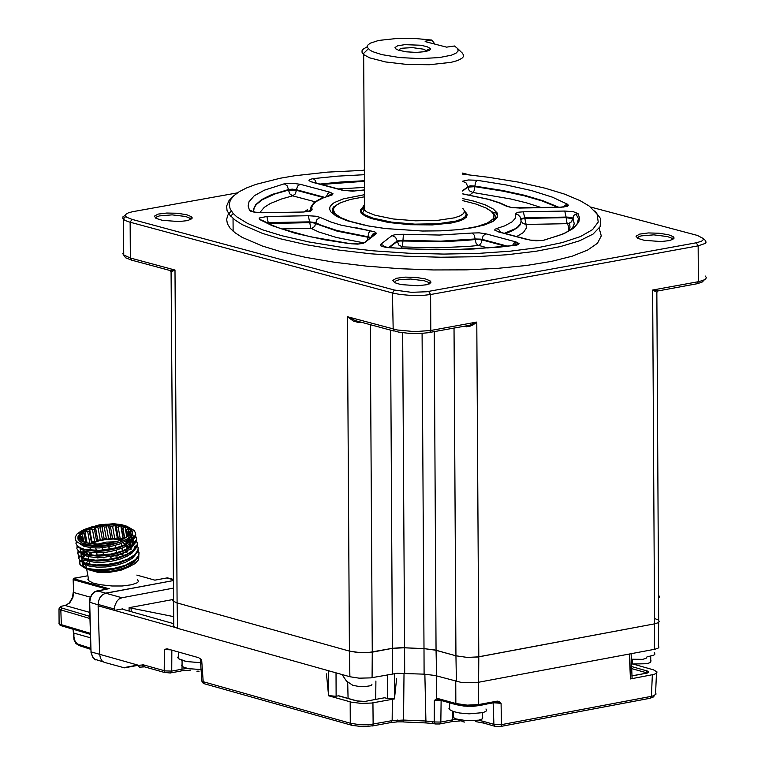<?xml version="1.0" encoding="UTF-8"?>
<svg xmlns="http://www.w3.org/2000/svg" width="765" height="765" viewBox="0 0 765 765"><rect width="100%" height="100%" fill="white"/><g stroke="black" fill="none" stroke-linecap="round" stroke-linejoin="round"><path stroke-width="1.15" d="M362.839 207.2L360.296 210.021L361.051 213.024L365.211 216.103L371.474 218.637L388.658 222.538L410.25 224.767L432.455 224.91L451.36 222.959L458.503 221.286L463.657 219.239L466.593 216.925L467.176 214.43L465.388 211.867M462.165 229.223L476.738 226.603L487.257 223.112L493.023 218.962L494.037 215.969L493.683 214.43L491.254 211.341L485.918 207.946L475.973 204.073L462.739 200.669M364.513 196.815L350.265 199.445L340.014 202.916L335.73 205.603L333.636 208.501L333.435 210.002L334.726 213.053L336.218 214.583L341.429 217.92L351.116 221.735L364.016 225.111M364.561 204.485L362.839 207.191L364.197 210.031L367.104 212.096L375.137 215.261L393.258 218.981L415.385 220.808L437.178 220.387L454.439 217.796L460.234 215.797L463.647 213.483L464.518 210.949L462.787 208.338M461.869 52.508L463.6 55.08L463.313 56.753L461.878 58.36L457.642 60.55L451.101 62.386L429.308 64.776L406.894 64.442L385.646 61.965L369.715 57.844L363.662 54.564L362.017 52.336L362.046 50.72L363.136 49.161L367.219 46.789M434.96 44.169L431.795 40.057L416.676 38.594L397.341 38.403L378.579 40.478L370.174 43.223L367.707 45.221L367.324 47.363L370.222 50.366L373.186 51.857L381.783 54.573L399.713 57.518L420.329 58.599L439.378 57.576L451.417 55.204L455.978 53.225L458.101 50.978L457.69 48.587L454.477 46.034L446.54 47.172L425.111 41.587M425.158 51.676L416.38 52.374L406.435 51.819L398.479 50.194L395.648 48.797L395.027 47.507L397.59 45.795L404.742 44.619L420.664 45.231L426.927 46.627L430.179 48.405L430.446 49.228L429.614 50.251L425.158 51.676M426.392 51.427L426.076 50.442L423.332 49.123L412.431 47.593L402.524 48.214L399.856 49.094L399.081 50.385M415.137 52.374L410.356 52.192M513.305 245.565L514.922 245.441L515.036 243.27M658.99 595.744L659.535 596.891L658.589 597.972L659.545 596.738L658.579 595.419M656.877 292.23L658.713 620.377L659.267 621.515L657.929 622.815L654.524 623.829L657.929 622.815L659.267 621.515L658.158 619.956L654.582 618.531M429.93 332.44L469.414 325.297L476.815 322.113L478.766 656.839L467.31 657.441L455.93 655.835L467.31 657.441L477.408 657.058L654.524 623.829L652.66 290.021L658.273 290.843L697.202 283.729L698.369 281.673L703.15 280.42L705.808 278.823L706.248 277.485L705.33 276.108M434.224 331.656L436.098 650.298L423.992 648.663L434.673 649.934L455.93 655.835L454.008 328.042M402.686 332.727L404.551 647.802L392.378 648.366L400.745 647.697L423.992 648.663L422.137 333.406M370.289 324.637L372.249 652.143L360.803 652.736L349.442 651.13L357.217 652.488L367.812 652.679L392.378 648.366L390.485 330.098M123.701 251.962L122.792 253.483L123.471 254.85L130.337 257.958L131.475 260.081L169.706 270.428L175.032 270.045L177.107 602.887L173.119 601.089L172.565 600.104L173.11 599.148L172.976 600.955L176.715 602.772L349.442 651.13L347.434 316.672L355.304 320.64L393.631 330.949M705.139 240.296L706.057 242.123L705.158 243.423L698.168 245.842L430.561 294.535L423.16 295.405L411.455 295.52L399.789 294.429L392.474 292.947L129.457 222.07L125.164 220.463L122.916 218.761L122.945 216.801L125.221 215.29M237.437 192.885L132.498 211.752L128.291 212.823L125.498 214.535L125.269 215.692L126.512 217.136L132.01 219.354L130.117 222.252L130.337 257.958L175.032 270.045L171.064 271.9L170.566 271.135M357.571 321.195L357.628 322.266L353.411 321.07L347.434 316.672L397.37 329.964L414.687 331.589L430.781 330.518L429.614 332.584L419.755 333.521L408.95 333.339L398.699 332.106L393.181 330.537L392.474 292.947L394.377 290.021L411.455 292.345L426.621 291.781L696.255 242.782L701.543 241.233L703.303 239.646L703.054 238.355L697.412 235.438L590.618 207.066M428.658 291.455L430.561 294.535L430.781 330.518L476.815 322.113L473.028 324.915L469.175 326.54L461.984 326.588M657.948 290.882L656.972 292.249L652.66 290.021L698.369 281.673L698.168 245.842L696.255 242.782M668.553 234.788L673.066 236.586L674.099 237.915L673.869 238.68L669.528 240.612L660.912 241.549L644.207 240.315L637.895 238.412L636.021 236.203L639.722 234.08L648.328 232.981L659.095 233.239L668.553 234.788M425.464 278.957L429.911 280.755L430.953 282.084L430.724 282.868L426.354 284.819L417.671 285.766L400.908 284.532L394.654 282.629L392.78 280.401L396.5 278.259L405.163 277.14L415.978 277.399L425.464 278.957M186.803 214.812L191.164 216.571L192.178 217.882L191.948 218.656L187.578 220.588L178.943 221.534L162.304 220.31L156.156 218.446L154.329 216.246L158.049 214.124L166.674 213.014L177.413 213.272L186.803 214.812M231.193 210.93L227.913 215.099L226.631 219.402L227.377 223.801L230.15 228.238L234.998 232.732L242.103 237.313L262.357 246.062L279.952 251.436L305.56 257.356L334.688 262.319L366.406 266.144L399.674 268.716L433.411 269.959L466.526 269.816L497.929 268.295L526.616 265.445L551.642 261.372L572.201 256.199L587.625 250.098L597.427 243.27L601.309 235.926L599.148 228.324M276.834 193.363L272.962 194.167M190.571 219.641L189.404 217.987L185.666 216.543L172.106 214.86L159.34 215.921L156.643 217.011L155.917 218.312M429.328 283.872L428.132 282.18L424.326 280.707L410.633 278.995L399.799 279.636L396.222 280.583L394.396 282.486M672.483 239.684L671.288 238.011L667.424 236.528L653.788 234.836L641.032 235.878L638.354 236.968L637.627 238.269M594.778 210.844L600.745 218.819L600.152 226.65L593.018 234.071L579.564 240.812L560.276 246.636L535.806 251.331L507.023 254.735L474.941 256.715L440.707 257.222L405.526 256.218L370.643 253.741L337.308 249.887L306.698 244.79L279.875 238.642L262.28 233.277L242.027 224.537L234.922 219.957L229.404 214.649L227.042 210.327L226.603 206.053L229.022 200.507L233.057 196.509M364.36 170.308L327.506 172.135L294.63 175.807L280.162 178.283L256.026 184.375L246.636 187.932L239.177 191.766L233.746 195.83L230.399 200.095L229.194 204.494L230.131 208.988L233.22 213.512L236.892 216.887L247.659 223.514L262.749 229.854L281.769 235.735L308.811 241.912L339.717 246.999L373.368 250.805L408.52 253.186L443.882 254.057L478.144 253.387L510.035 251.188L538.378 247.554L562.141 242.61L580.434 236.557L592.607 229.605L598.23 222.013L597.092 214.066L589.26 206.062L580.1 200.64L564.618 194.167L545.062 188.18L518.622 182.185L488.548 177.241L462.586 174.143M520.822 219.249L524.733 218.408L566.081 217.643L572.612 218.79L573.999 215.118L578.044 213.578L573.387 211.723L564.713 211.044L566.1 217.097L570.164 217.25L572.765 218.35L574.19 223.676L572.861 228.343M529.715 240.038L536.083 240.774L543.045 240.363L559.636 235.266L565.928 232.55L574.802 226.66L577.298 223.543L578.436 218.57L575.988 213.961L573.97 215.386L572.88 217.556L574.209 223.676L572.201 228.84M500.578 232.292L498.962 229.825L496.963 228.639L495.156 229.137L494.639 230.064L498.407 231.719M520.707 218.771L524.704 217.862L523.317 211.809L518.68 212.201L515.562 213.311L515.361 214.009L518.125 214.802L520.104 216.83L521.128 221.219L520.592 223.437L518.058 226.65L515.227 228.687L504.345 233.306M343.714 190.399L352.694 191.116L364.475 189.959M316.261 183.103L315.065 180.196L313.172 178.618L309.968 179.383L308.993 180.464L310.466 181.611L313.975 182.491M253.282 211.8L250.098 210.289L250.671 211.111L254.095 212.096L262.204 212.718M300.205 184.25L292.048 183.227L284.264 183.81L287.143 185.838L288.462 189.548L292.354 189.108L296.428 189.768L297.595 186.124L300.205 184.25L330.04 192.216L333.062 193.832L332.144 194.96L323.002 197.953L315.505 201.941L312.493 205.221L311.776 207.487L312.101 209.811L309.911 210.212L307.932 211.666M328.262 195.983L318.823 199.589L313.765 202.878L310.925 206.913L310.561 209.993L311.183 210.633L304.04 211.953L310.16 211.322L312.101 209.811M370.901 237.399L372.632 234.167L374.783 233.287L376.007 233.927L376.39 233.229L374.926 232.024L370.25 230.887L368.682 232.971L367.994 236.729L370.633 237.36M350.953 243.786L357.714 244.102L363.557 243.241L375.452 233.899L372.612 234.845L371.006 237.322M266.459 222.615L268.209 222.596L266.851 216.533L259.096 218.006L259.545 219.45L262.768 220.511M268.257 223.514L312.732 222.605L337.107 231.135L367.965 237.265L367.994 236.729L337.126 230.59L320.745 225.101L315.811 222.739L316.949 219.632L320.172 217.365L315.543 216.218L308.247 215.778L309.605 221.831L315.811 222.739L314.664 226.392L311.996 228.238L281.759 228.965M507.769 246.244L482.065 239.378L483.231 235.716L485.851 233.832L479.196 232.856L472.082 233L474.204 235.171L475.18 238.957L481.233 239.149L482.065 239.923L506.334 246.407M384.9 247.076L383.026 245.23L380.588 244.379L380.788 245.823L385.684 247.325L408.3 248.893L446.177 249.696L473.573 249.007L515.897 245.288L518.125 244.666L519.091 243.566L516.002 241.883L513.889 243.127L512.493 245.67M389.222 247.678L397.255 241.482L399.856 240.927L445.985 241.558L465.952 240.42L475.18 239.502L475.18 238.957L440.736 241.138L402.935 240.287L403.442 234.262L396.318 234.386L392.043 235.563L395.61 237.332L397.236 240.937L402.935 240.287L402.514 246.703L400.439 248.415M462.624 181.267L466.134 183.045L467.721 186.603L470.513 185.828L474.893 186.105L475.505 182.366L476.901 180.263L468.266 179.966L462.624 181.2M559.932 207.239L567.324 206.321L568.414 205.536L567.697 204.379L565.268 205.154L563.461 207.047M509.586 207.066L507.568 206.254L511.795 207.602L518.555 207.994M462.701 193.794L488.548 199.244L500.042 202.907L508.993 206.894L512.732 207.65L561.472 207.191L566.492 206.454L567.62 205.747L567.008 205.288L563.853 207.076M558.775 207.258L542.892 200.679L524.522 195.295L503.112 190.6L474.893 186.105L474.922 186.65L503.121 191.135L524.513 195.83L542.27 201.013L557.723 207.277M541.39 207.573L526.712 202.926L510.867 199.024L472.913 192.493L474.31 190.399L474.922 186.65L467.74 187.148L469.356 190.734L472.913 192.493L469.672 194.989M521.137 221.142L523.117 223.514L526.119 224.461L526.349 228.123L523.317 232.531L516.691 236.595M568.309 231.298L568.739 226.985L566.635 221.917L566.1 217.097L524.704 217.862L526.119 224.461L568.223 223.657L571.551 221.888L572.612 218.79L571.723 221.496L569.533 223.313L570.03 226.995L569.418 230.667M499.65 232.044L530.231 240.143L541.649 240.487M388.563 247.621L397.236 240.937L398.881 245.087L402.447 246.856L436.566 247.822L468.582 246.435L478.278 245.46L479.875 244.695L481.424 242.639L482.065 239.923L477.14 239.455L475.18 239.502L475.218 240.067L476.155 243.289L477.618 245.106L488.051 248.08M312.751 182.166L343.409 190.332L354.166 190.982M267.597 223.189L268.209 222.596L309.605 221.831L310.8 228.266L318.795 231.996L336.304 237.446L363.327 242.763M370.25 237.905L367.965 237.265L367.621 239.923M262.873 220.578L270.37 224.499L280.191 228.419L309.94 236.691L350.246 243.691L358.842 243.978L363.987 242.715L361.061 243.729M328.386 195.945L330.91 194.071L332.259 194.329L331.063 195.324M253.559 211.283L254.219 207.831L256.38 204.475L262.385 199.675L275.324 193.87L288.462 190.093L289.782 193.794L292.66 195.821L281.769 198.871L270.341 203.48L264.279 207.267L259.698 212.67M324.408 197.246L296.428 189.768L296.438 190.313L288.462 190.093L288.462 189.548L270.906 194.96L261.544 199.636L255.711 204.704L253.856 208.252L253.645 211.886M326.397 196.567L327.755 193.66L330.04 192.216M253.435 211.962L251.886 211.13L255.271 212.211L261.735 212.727L303.571 211.962M466.612 325.747L466.574 326.856M169.983 270.475L170.547 271.651M201.061 669.614L188.066 668.62L182.548 666.745L181.601 665.607L182.099 664.584L181.601 665.34L183.093 667.061L187.798 668.562L201.061 669.614M196.873 671.211L199.063 671.201M200.344 662.662L186.478 661.495L178.455 658.617L182.156 660.434L186.727 661.543L200.344 662.662M178.436 656.341L177.805 657.451L178.455 658.617L177.805 657.451L178.436 656.341M404.733 673.324L404.551 647.802L423.992 648.663L424.126 674.185L397.054 673.334L370.757 677.905L359.206 678.173L349.93 676.709L177.604 628.333L173.732 626.592L171.064 271.9L169.725 270.437M658.694 622.347L658.407 645.966L658.942 647.075L658.072 648.108L655.136 649.16L475.82 682.791L460.673 682.323L435.122 675.495L424.126 674.185M173.693 624.728L173.196 625.636L173.732 626.592M89.715 612.43L65.13 605.526L69.692 602.925L72.828 597.608L73.65 592.493L73.172 579.612L73.851 578.713L75.898 578.617L74.253 578.091L73.182 579.411M88.329 578.149L87.879 579.373L88.616 580.692L93.34 583.093L99.842 584.67L111.948 585.961L122.285 585.942L131.714 584.785L137.365 582.729L138.408 581.572L137.585 579.382M130.031 566.396L120.746 570.269L108.936 572.383L97.404 572.23L88.606 569.686M86.684 568.223L85.508 564.694M85.948 563.451L87.87 561.089M85.766 567.926L83.5 565.622L83.06 562.992M83.328 562.074L84.724 559.923M129.103 527.573L132.307 531.111L132.383 533.071L129.62 537.126L126.894 539.076L119.216 542.471L104.375 545.474L89.773 545.168L82.237 543.016L79.34 541.056L77.954 538.77L78.078 536.418L79.952 533.607M75.161 539.048L76.414 541.41L79.78 543.58L84.246 545.101L92.881 546.296L109.414 545.196L121.272 541.85L108.84 545.024L97.432 545.856L85.814 544.422L81.769 542.873L79.044 540.75M121.559 528.395L122.037 528.491M122.266 529.877L121.788 529.782M85.259 534.027L84.246 534.553M79.254 543.322L83.796 546.181L90.997 547.692L99.402 547.912L111.508 546.325L119.923 543.877L127.659 539.975L131.876 535.691L132.46 531.904M78.164 539.44L78.795 537.518M122.362 533.195L122.84 533.291M123.079 534.678L122.601 534.582M86.168 538.818L85.145 539.335M80.229 548.276L83.892 550.695L89.381 552.177L97.337 552.789L106.306 552.196L115.295 550.427L123.27 547.673L129.323 544.211L132.89 540.195M84.886 537.948L85.9 537.422M123.175 537.996L123.653 538.091M139.048 552.865L138.532 556.528L137.117 558.603L132.068 562.61L124.532 566.062L115.343 568.615L100.655 570.26L91.819 569.753L84.074 567.716L80.038 564.637L79.407 562.638L79.837 560.659L78.556 558.01L78.977 555.849L77.743 553.544L78.116 551.039L83.041 554.673L87.975 556.528L95.376 557.522L104.126 557.341L116.156 555.247L124.121 552.483L130.509 548.763L133.751 545.005M83.213 553.506L80.459 551.183L80.048 548.189M86.024 542.615L86.808 542.213M81.511 553.544L80.985 555.352M81.941 557.895L86.378 560.611L93.569 562.132L101.975 562.352L111.068 561.357L119.828 559.244L127.258 556.203L131.924 553.114L134.602 549.815M84.074 558.316L81.32 555.992L80.899 552.999M84.896 555.572L82.869 557.58M82.371 558.354L81.845 560.171M137.27 545.713L138.159 547.864L138.016 550.15L134.669 554.816L127.688 559.11L118.04 562.476L107.062 564.503L96.256 564.933L85.967 563.451L79.751 560.19L84.542 564.168L88.941 565.966L97.098 567.152L105.838 566.961L117.867 564.876L125.843 562.122L132.23 558.383L135.472 554.625M84.934 563.136L82.18 560.812L81.759 557.809M82.123 556.958L83.672 555.017M121.272 541.85L111.317 544.919L103.112 546.22L95.109 546.564L86.005 545.502M132.24 533.597L133.186 535.969L132.718 538.646L130.423 541.668L129.878 538.197M125.297 545.187L117.867 548.218L106.058 550.8L97.088 551.393L86.866 550.322M131.647 536.915L132.909 538.168M133.655 539.382L133.837 542.777L131.284 546.478M126.148 549.997L115.907 553.85L106.918 555.61L97.939 556.203L87.726 555.132M134.105 544.087L134.248 541.859L133.311 539.765M132.584 538.923L131.876 538.292M132.45 541.687L133.722 543.093M137.26 544.929L134.908 546.573L134.076 548.935L132.125 551.307M127.009 554.807L118.718 558.115L106.373 560.592L97.031 560.984L88.577 559.942M133.435 543.733L132.68 543.064M127.87 559.626L117.982 563.384L108.611 565.239L97.021 565.765L89.438 564.752M129.974 563.748L119.895 567.907L109.491 570.049L99.852 570.633L90.299 569.571M138.867 555.706L138.675 559.588L134.984 563.585L128.396 567.095L119.55 569.801L109.672 571.359L100.884 571.694L91.704 570.594L85.823 568.405M113.172 570.919L121.721 568.816L128.051 566.301L133.636 562.744L136.323 559.454M85.173 555.677L83.748 556.566M138.121 550.523L139.02 552.674L138.867 554.969L135.51 559.636L125.144 565.345L113.258 568.538L98.685 569.791L87.975 568.577L80.927 565.316L79.35 562.543L80.813 561.529M82.84 562.734L87.2 564.235L99.622 565.45L116.643 563.327L126.894 559.97L133.798 556.059L137.576 551.9L138.188 548.046M79.751 560.19L78.499 557.742L79.962 556.719M100.808 540.406L96.361 541.295M125.603 527.343L120.908 525.679L123.079 538.703L120.784 525.66L115.113 524.991L117.313 538.024L114.96 524.981L108.64 524.991L110.82 538.024L108.477 524.991L101.927 525.66L104.145 538.703L101.764 525.689L95.434 526.98L97.748 540.004L95.921 541.496L91.666 542.567M136.409 540.893L137.298 543.054L137.155 545.34L133.808 550.006L126.827 554.3L117.188 557.666L106.201 559.684L95.396 560.123L85.546 558.766L78.977 555.849L84.628 558.947L94.353 560.535L103.791 560.391L113.65 558.976L122.849 556.423L130.375 552.961L135.424 548.954L136.83 546.87L137.327 543.246M78.891 555.38L77.638 552.932L79.101 551.909M123.175 535.251L122.696 535.175M86.282 539.421L85.25 539.88M81.109 553.105L88.654 555.237L96.973 555.83L107.435 555.094L116.586 553.267L125.364 550.265L132.249 546.296L135.969 542.069L136.476 538.426M135.548 536.083L136.447 538.235L136.294 540.52L132.947 545.187L129.868 547.415L121.406 551.316L110.906 554.051L94.535 555.314L85.403 554.137L78.355 550.886L76.892 548.658L77.074 546.019M85.154 539.411L86.196 538.952M122.62 534.706L123.098 534.783M85.374 534.63L84.341 535.089M127.669 526.702L134.057 530.461L135.462 532.87L135.568 535.175L132.584 539.937L125.756 544.364L116.07 547.874L99.278 550.465L84.542 549.327L80.105 547.788L77.179 545.751L79.235 547.759L87.621 550.398L95.95 551.01L106.976 550.217L121.109 546.793L131.523 541.39L135.099 537.269L135.74 534.907L135.109 532.287L133.062 529.935L129.687 527.946M77.179 545.751L75.984 543.657L76.213 541.209M84.255 534.62L85.288 534.161M121.807 529.906L122.285 529.982M86.455 528.892L99.182 524.924L113.698 523.757L121.386 524.589L126.273 526.033L130.165 528.644L131.245 531.168L130.433 533.913L128.874 535.749L121.319 540.186L107.875 543.676L96.256 544.364L85.527 542.748L81.97 541.228L79.369 538.895L78.718 536.743L79.627 534.066L82.266 531.388L86.455 528.892M122.572 542.787L126.053 544.221M127.573 545.416L128.53 548.199M126.464 544.02L125.976 541.056L128.778 542.748M89.983 547.577L90.49 550.293M90.892 552.397L91.398 555.103M91.456 555.113L90.968 552.406M90.586 550.303L90.088 547.587M95.721 547.97L96.199 550.542M96.62 552.779L97.098 555.352M97.174 555.352L96.715 552.779M96.314 550.542L95.855 547.97M102.156 547.73L102.615 550.245M103.036 552.54L103.504 555.055M103.925 557.35L104.05 558.01L103.992 557.35M103.591 555.046L103.141 552.531M102.74 550.236L102.29 547.721M108.831 546.86L109.29 549.375M110.581 556.48L110.734 557.331M109.414 549.346L108.974 546.832M115.295 545.388L115.754 547.96M116.156 550.198L116.615 552.77M117.016 555.008L117.236 556.012L117.083 554.988M116.701 552.751L116.261 550.169M115.869 547.931L115.429 545.349M121.109 543.408L121.587 546.124M121.96 548.228L122.438 550.943M122.802 553.047L123.012 554.156L122.859 553.028M122.505 550.915L122.046 548.189M121.683 546.086L121.224 543.36M125.871 541.113L126.388 544.058M126.713 545.933L127.219 548.878M127.545 550.762L127.784 551.861L127.592 550.733M127.277 548.859L126.78 545.894M129.285 538.732L129.859 542.06M130.117 543.571L130.681 546.899M130.939 548.409L131.111 549.327L130.968 548.381M130.719 546.87L130.528 543.695M129.907 542.031L129.342 538.684M131.169 536.772L131.752 540.224M131.991 541.63L132.575 545.082L132.001 541.61M131.771 540.195L131.188 536.743M132.355 541.123L132.861 544.164L132.345 541.132M130.012 533.769L128.816 533.731L130.672 531.187L129.993 529.829L128.969 528.883L127.985 531.073L128.319 531.627L130.662 531.111M128.931 528.969L125.642 527.009L125.431 529.217L126.196 529.657L128.912 528.835M86.741 542.825L99.393 544.173L109.099 543.284L118.221 541.085L128.023 536.045L129.773 534.142L130.576 530.384L129.314 528.376L126.579 526.521L119.455 524.494L105.694 524.216L96.113 525.794L84.485 530.25L80.172 533.999L79.397 537.757L80.392 539.468L82.926 541.362L86.741 542.825M117.275 538.015L112.56 538.684L110.447 526.521L112.178 526.741L114.96 524.981M123.06 538.694L118.384 538.885L116.299 526.722L117.667 527.162L120.784 525.66M123.347 539.019L121.415 527.554L122.591 528.118L125.537 526.97M127.315 540.214L127.592 541.457L128.903 541.744M98.083 605.297L98.475 601.347L99.689 598.134L101.592 595.505L104.786 593.41L172.995 580.683L105.675 593.181L121.903 597.733L173.043 588.228M108.62 588.715L73.851 578.713M89.39 602.122L98.063 604.79M90.232 628.189L90.366 633.334L60.569 624.479L58.982 623.609L59.115 622.777M90.423 634.051L90.366 633.334M90.547 637.838L73.909 633.152L73.928 636.949L75.209 641.539L78.766 645.421L90.93 649.38M61.64 606.157L60.339 606.999L61.994 608.118L60.827 609.848L89.916 618.474M82.505 564.283L82.62 562.629L83.031 565.612L85.795 567.946M82.897 561.682L84.14 559.617M93.426 526.291L83.519 529.724L76.739 534.286L81.253 530.9M76.223 541.218L75.085 537.881L76.739 534.286M97.126 544.173L106.421 542.117L116.012 541.763M88.463 554.749L87.315 554.128M91.016 543.705L98.57 540.951L105.819 539.545L113.306 539.038L121.683 539.784M97.691 540.023L95.281 527.018L89.601 528.835L91.943 541.869L89.467 528.892L84.829 531.12L85.058 532.383M85.25 533.435L86.98 542.892M86.933 542.882L85.183 533.578M85.747 542.528L84.121 533.903L85.269 533.387L84.724 531.178L81.482 533.884M82.945 541.371L81.989 536.341L82.639 535.548L81.377 533.731L79.684 536.408M81.702 540.071L81.606 538.034L79.646 536.37L79.417 537.795M83.06 550.322L83.691 553.669M83.71 553.669L83.089 550.341M86.254 551.498L86.808 554.453M86.856 554.462L86.311 551.508M97.088 557.589L97.595 558.001M97.652 558.01L99.249 557.589M102.634 557.456L104.05 558.01M110.791 557.322L113.469 555.964M114.645 555.878L117.198 556.021M117.255 556.002L119.101 554.501L123.002 554.156M123.05 554.137L123.997 552.569L127.745 551.881M127.698 551.632L127.42 550.848M128.941 549.901L131.102 549.337M131.092 549.289L130.48 548.782M131.599 546.181L130.825 545.512M118.384 538.885L117.332 538.024M112.56 538.684L110.887 538.015M110.82 538.024L107.425 539.153L104.203 538.694M104.145 538.703L101.477 540.061L97.748 540.004M95.281 527.018L94.162 529.294L92.46 529.581L94.688 541.725L91.953 541.859M91.905 541.878L90.452 543.619M82.085 551.871L83.404 552.12M84.112 553.793L84.982 552.818L84.599 550.972M85.957 554.271L86.789 554.348M82.582 541.171L80.191 539.22M89.916 543.523L87.688 531.589L89.161 531.168L89.467 528.892M100.291 540.147L98.102 528.003L99.785 527.955L101.764 525.689M106.392 539.115L104.231 526.951L106.048 527.009L108.477 524.991M128.816 535.309L128.099 535.988M646.387 657.259L646.1 658.321L642.81 659.373L631.288 659.258M371.857 684.168L371.914 684.857L370.547 685.765L365.115 686.626L358.622 686.444L352.808 685.316L346.478 681.051L342.031 674.491M482.705 717.293L482.294 718.88L478.9 720.133L466.726 720.726L455.844 718.87L453.062 717.283L453.31 715.705M462.615 721.653L464.556 722.074M476.576 705.932L483.117 704.861L486.377 703.111M449.629 707.415L448.978 708.543L449.466 709.557L453.358 711.555L459.459 712.942L469.136 713.802L483.164 712.559L485.985 711.278L486.569 710.532L485.985 708.964M452.966 703.743L455.921 704.575M394.367 673.582L394.453 698.885L396.614 678.23M404.006 673.286L403.585 720.028L392.149 720.62L390.992 722.581L372.268 726.023M387.492 674.787L387.578 698.445L394.453 698.885L371.704 703.064L361.51 703.456L351.384 702.165L328.558 695.768M387.578 698.445L384.393 697.804M350.16 701.849L350.303 723.202L359.933 724.761L368.501 724.79L392.149 720.62L392.34 699.21M326.483 673.879L328.558 695.605L335.28 696.236L336.16 696.102L336.026 672.808M173.665 623.618L122.859 609.361L122.888 608.835L114.444 610.403L98.073 605.803L99.66 654.285L100.397 658.091L102.223 661.017L104.145 662.337L123.041 667.491M172.737 599.559L129.065 607.678L173.492 616.58M438.661 699.765L437.513 699.621L436.719 698.531L434.3 700.539L434.204 721.94L425.876 721.013L424.862 674.214M170.872 672.837L180.789 671.068L181.946 669.165L171.695 671.077L170.365 673.018L164.791 672.387L164.15 670.704L164.504 649.37L167.2 648.844L198.661 657.699L201.53 659.966L200.239 658.799M338.799 695.834L336.16 696.102M175.042 627.415L114.444 610.403L114.846 605.794L116.643 601.586L118.766 599.225L121.903 597.733M496.322 702.28L501.065 703.284L498.904 701.448L497.298 701.075L478.67 704.565L477.972 705.741L473.592 706.238L463.982 706.066L456.236 704.575L455.854 703.551L467.233 705.187L478.67 704.565L478.536 682.409M632.273 663.838L653.54 669.824L657.011 671.938L656.466 673.363L653.807 674.472L630.475 678.928L629.327 654.027M435.629 723.929L434.597 723.48L434.204 721.94L440.87 722.084L441.147 700.654L434.3 700.539L437.934 699.793M171.819 650.145L171.695 671.077L165.097 670.953L143.543 664.89L144.662 666.908L165.077 672.617M351.231 725.134L204.504 683.795L203.194 681.711L201.893 681.175L202.601 682.743L204.169 683.661M200.344 659.373L201.826 680.582M435.495 723.967L439.703 723.996L440.87 722.084L452.459 719.903L452.402 711.221M484.761 723.317L483.346 722.762L482.839 721.252L479.014 720.391M456.399 719.377L452.459 719.903L451.293 721.806L440.047 723.843M499.602 726.587L495.185 726.406L493.874 724.35L482.839 721.252M499.746 726.626L500.96 726.186L501.477 724.646L493.874 724.35L493.138 702.834M656.456 673.363L655.557 692.908L656.093 694.046L653.606 695.787L651.35 696.332L652.354 674.797M328.558 695.605L328.424 670.666M164.274 649.485L170.949 649.906M144.212 666.908L139.536 667.166L137.863 665.321L143.543 664.89M123.777 667.682L137.796 665.043L91.341 651.923L92.068 655.729L94.497 659.181L103.342 661.916M98.073 605.803L98.57 601.06L99.823 597.953L102.434 594.749L105.675 593.181M436.222 675.772L436.719 698.531L437.963 698.531L438.747 699.793L456.418 704.708M457.011 704.823L467.252 706.277L477.551 705.732M496.982 701.113L496.284 702.289L478.182 705.655M629.691 653.96L630.475 678.928L632.062 678.067L631.115 653.692M500.654 726.454L650.193 698.282L651.35 696.332L501.477 724.646L501.065 703.284L493.444 702.767M651.044 660.797L650.537 662.442L646.798 663.695L632.703 663.991M646.913 656.925L653.836 655.136L654.897 654.065L654.314 652.516M466.354 214.286L466.707 215.931L466.057 217.537M364.57 206.148L361.386 208.95L361.635 211.982L364.895 214.793L372.966 218.159L391.69 222.146L414.869 224.145L437.819 223.743L455.873 221.037L461.869 218.981L465.407 216.581L466.315 213.97L464.546 211.274M361.396 213.416L361.042 210.184L364.58 207.2M361.998 322.39L357.628 322.266M462.729 198.584L473.592 201.09L485.24 204.857L493.31 208.988L497.393 213.263L497.269 217.48L492.966 221.42L484.666 224.881L472.799 227.693L457.958 229.71L440.898 230.839L422.462 231.02L385.225 228.534L368.309 225.991L346.889 220.731L336.457 216.332L330.681 211.666L329.667 209.323L329.916 207.019L331.427 204.791L334.181 202.668L343.236 198.881L364.503 194.731M578.044 213.578L579.516 217.872L578.809 222.089L573.702 228.152L563.862 233.746L543.905 240.181M496.619 228.553L504.671 225.914L512.11 221.898L515.065 218.618L515.734 216.332L515.361 214.009M364.475 190.026L355.553 190.915M313.172 178.618L337.614 176.113L364.379 174.707M249.505 210.241L248.176 205.967L249.017 201.759L254.296 195.735L264.26 190.189L284.264 183.81M350.102 243.748L324.838 239.799L295.376 233.277L272.149 225.656L259.545 219.45M320.659 217.604L330.949 222.013L340.913 225.053L370.25 230.887M403.442 234.262L439.359 235.075L472.082 233M476.901 180.263L506.057 184.901L531.57 190.619L552.397 197.198L567.697 204.379M506.65 206.225L499.22 202.897L488.089 199.283L462.701 193.88M341.142 202.4L333.817 206.76L332.498 208.663L332.316 211.628L335.395 215.644L346.306 220.416L368.453 225.971L385.35 228.506L422.548 230.992L440.965 230.81L457.996 229.672L472.799 227.645L484.599 224.824L492.966 221.248L497.03 217.174L497.317 215.386L495.51 212.488L492.928 212.345L486.215 208.099M333.291 213.512L333.779 211.475M334.085 212.096L333.492 213.779M492.526 221.515L494.783 219L495.347 217.04L494.955 215.032L492.928 212.345M493.712 217.767L494.18 220.444M356.433 227.817L372.469 231.288M494.027 220.091L493.415 218.369M492.89 219.134L495.06 219.737M462.682 191.049L467.74 187.148L462.682 190.495M505.292 233.555L511.508 231.183L517.475 227.702L520.114 224.91L521.128 221.009M364.456 187.387L338.207 188.955M321.3 184.441L364.417 181.315M364.417 180.779L341.276 182.003L319.904 184.069M304.231 211.953L307.654 209.505M315.094 201.817L292.66 195.821L295.271 193.947L296.438 190.313L323.547 197.552M74.855 578.837L75.878 578.646M170.738 578.675L166.789 577.948L172.986 579.679M96.773 590.924L93.99 592.473L91.915 594.835L90.442 597.886L89.715 602.447L91.064 652.574L92.814 657.537L95.912 660.013M166.282 578.015L154.865 580.157L136.82 575.117M91.006 651.589L89.39 602.294L89.801 598.88L91.637 594.73L94.611 591.823L109.175 588.61M73.507 632.779L73.354 629.318M73.928 636.949L73.536 636.576M90.442 634.395L61.391 625.722L60.827 609.848L59.02 609.007L59.115 623.743L59.737 624.948L61.477 625.789M62.271 606.052L64.528 605.603M59.335 607.831L59.02 609.007L60.674 606.473L65.933 605.249L69.347 602.887L72.436 597.503L73.249 592.12M391.298 722.447L396.786 721.931L397.408 720.047M403.585 720.028L403.614 721.94L425.904 722.935L425.876 721.013L403.585 720.028M201.673 660.004L203.194 681.711L350.303 723.202L351.604 725.297L363.499 726.75L372.574 725.756L373.091 724.216L372.947 702.853M356.939 700.931L364.962 701.438L385.024 697.728M365.594 701.333L366.196 701.266M434.989 723.872L432.588 723.461L432.034 721.586M185.991 668.591L181.946 669.165L182.032 666.334M142.156 664.737L143.074 666.411L144.547 666.889M646.243 673.21L648.749 672.425L647.879 671.154L631.517 666.544M631.584 668.6L645.775 672.55L646.903 670.828M645.765 673.296L645.775 672.55L646.999 673.066M362.505 214.41L362.486 213.005L364.197 210.031M495.108 219.698L492.918 219.096M514.529 245.412L517.331 243.691L518.096 244.36L516.069 245.154L499.038 247.152L455.385 249.533L417.814 249.218L388.792 247.64L382.663 246.215L384.24 247.047M304.862 211.934L307.3 210.059M697.546 283.576L702.289 282.036L704.211 279.952M131.274 259.976L125.68 257.767L123.72 255.08L123.49 219.383M154.807 580.147L167.401 577.852L172.986 579.306M78.843 645.469L75.965 643.422L74.052 639.923L73.01 629.212M78.231 547.09L76.777 548.103M77.428 542.232L75.917 543.284M128.453 527.171L129.562 527.448M136.399 540.128L134.047 541.773M135.539 535.337L133.186 536.973M453.932 718.01L462.701 721.51M403.604 721.902L396.853 721.902M338.35 695.71L357.36 701.036L361.109 701.495L365.594 701.333L384.948 697.709M425.904 722.896L432.646 723.499M181.104 670.934L190.37 670.092M451.618 721.672L460.224 720.888M475.648 721.615L483.776 723.145M650.575 698.101L653.281 697.03L654.62 695.395M200.363 659.382L200.028 658.493M632.282 663.991L632.148 659.382M647.152 673.066L648.031 672.024L648.538 672.406L647.305 672.99L631.814 675.925M431.795 40.057L425.111 41.253M469.261 174.85L462.576 173.072M364.35 170.06L362.782 170.346M132.01 219.354L394.377 290.021M177.604 628.333L177.107 602.887L349.442 651.13L349.93 676.709M372.077 677.685L372.249 652.143L392.378 648.366L392.206 673.908M436.586 675.868L436.098 650.298L455.93 655.835L456.409 681.424M478.584 682.399L478.766 656.839L654.524 623.829L654.333 649.322M75.142 578.091L87.899 575.729M81.453 538.751L79.914 538.847M81.989 536.341L79.665 536.313M84.121 533.903L81.444 533.664M87.688 531.589L84.829 531.12M92.46 529.581L89.601 528.835M98.102 528.003L95.434 526.98M104.231 526.951L101.927 525.66M110.447 526.521L108.64 524.991M116.299 526.722L115.113 524.991M121.415 527.554L120.908 525.679M527.85 239.732L497.699 231.68M523.317 211.809L564.713 211.044M341.859 190.093L312.024 182.127M304.116 212.01L262.739 212.775M376.007 233.927L364.542 242.744M266.851 216.533L308.247 215.778M485.851 233.832L516.002 241.883M380.588 244.379L392.043 235.563M560.487 207.286L519.1 208.051M112.598 526.521L114.721 538.684M118.24 526.951L120.325 539.115M122.993 527.993L124.733 538.302M126.541 529.581L127.679 536.341M128.214 539.583L128.577 541.725M128.654 531.589L128.941 533.358M105.647 593.191L97.298 590.848L109.242 588.629M90.347 597.178L73.65 592.493L73.564 579.784L106.718 589.069M78.269 644.254L90.892 648.357M61.994 608.118L89.849 616.38M89.18 552.139L89.696 554.921M87.401 554.568L86.847 551.651M85.795 551.364L86.349 554.29M84.838 553.057L84.437 550.915M89.276 530.834L91.532 542.959M94.401 528.959L96.629 541.104M100.263 527.563L102.453 539.707M106.469 526.731L108.63 538.885M125.517 529.418L126.78 537.02L125.498 529.39M129.161 533.894L129.304 534.754M130.681 543.054L131.178 546.019M128.549 539.325L129.084 542.557M129.362 544.183L129.897 547.396M128.262 548.342L127.755 545.302M127.449 543.504L126.942 540.453M125.795 541.161L126.292 544.106M126.608 545.99L127.105 548.945M91.226 555.094L90.719 552.378M375.739 699.44L375.873 681.022M338.197 695.72L356.347 700.826M348.037 698.435L347.731 682.208M122.907 609.37L122.888 608.835M129.065 607.678L129.094 611.111M437.963 698.531L455.854 703.551L455.711 681.223M131.15 611.684L131.111 607.726M98.102 604.427L114.454 609.017M631.814 675.964L646.874 673.124M124.466 667.883L137.882 665.368M336.218 214.583L336.218 215.73M457.738 48.654L461.132 51.924M368.252 48.826L363.05 53.98M396.92 49.572L396.088 49.123M425.378 51.638L426.076 50.442M426.239 50.624L430.179 48.405M364.599 210.394L363.662 54.564M190.217 218.637L191.776 217.088M428.964 282.84L430.532 281.281M672.119 238.67L673.688 237.121M233.019 218.417L233.105 231.193M233.22 213.512L230.619 216.093M671.909 239.923L671.899 238.451M428.744 284.121L428.735 282.62M190.007 219.88L189.997 218.417M518.259 244.131L516.901 243.767M330.891 194.081L332.249 194.444M125.737 216.476L123.146 219.048M703.083 238.393L704.708 239.961M182.08 660.405L182.108 666.401L182.08 660.405M178.417 652L178.455 658.617L178.417 652M88.817 580.874L86.675 568.864M78.938 538.015L78.068 539.143M128.147 548.4L127.659 545.502M128.396 546.736L129.505 545.33M129.744 529.543L129.591 528.672M128.434 527.162L129.543 527.85M89.849 564.312L89.314 561.453M88.95 559.492L88.405 556.633M90.672 552.368L91.178 555.084M81.855 538.598L82.18 540.339M82.735 536.026L83.825 541.792M121.492 527.754L123.394 539M127.325 540.205L127.526 541.39M128.042 531.503L128.692 535.404M128.893 533.874L129.084 535.012M130.452 543.274L130.882 545.827M128.51 539.363L129.046 542.586M129.314 544.211L129.849 547.424M482.371 712.77L482.39 716.948M453.291 711.527L453.32 717.56M449.6 702.806L449.638 709.719M484.513 723.346L494.812 726.243M650.719 656.274L650.738 660.463"/></g></svg>
